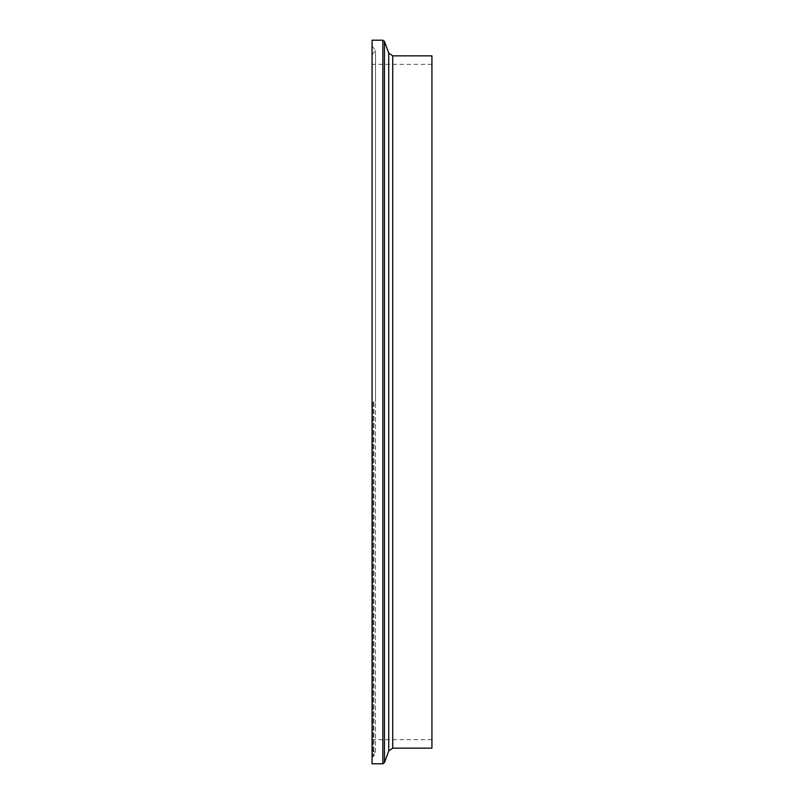<?xml version="1.0" encoding="UTF-8"?>
<svg xmlns="http://www.w3.org/2000/svg" width="804" height="804" viewBox="0 0 804 804"><rect width="100%" height="100%" fill="white"/><g stroke="black" fill="none" stroke-linecap="round" stroke-linejoin="round"><path stroke-width="0.6" stroke-dasharray="4.02 3.01" d="M431.929 55.858L431.929 748.142M372.071 40.2L372.071 763.8M372.071 402L372.071 757.931L372.071 402M384.453 41.326L384.453 762.674M382.845 40.2L382.845 763.8M388.714 53.044L388.714 750.956M392.734 55.858L392.734 748.142M373.116 402L373.116 756.353L373.116 402M373.93 402L373.93 756.011L373.93 402M431.929 739.68L372.071 739.68M372.071 46.069L375.488 50.35L372.071 54.632M372.071 749.368L375.488 753.649L375.488 402L375.488 753.649L372.071 757.931M375.488 402L375.488 50.35L375.488 402M431.929 64.32L372.071 64.32"/><path stroke-width="1.21" d="M392.734 55.858L392.734 748.142L431.929 748.142L431.929 55.858L392.734 55.858L388.714 53.044L384.453 41.326L382.845 40.2L372.071 40.2L372.071 763.8L382.845 763.8L382.845 40.2M392.734 748.142L388.714 750.956L384.453 762.674L384.453 41.326M388.714 750.956L388.714 53.044M384.453 762.674L382.845 763.8"/></g></svg>
